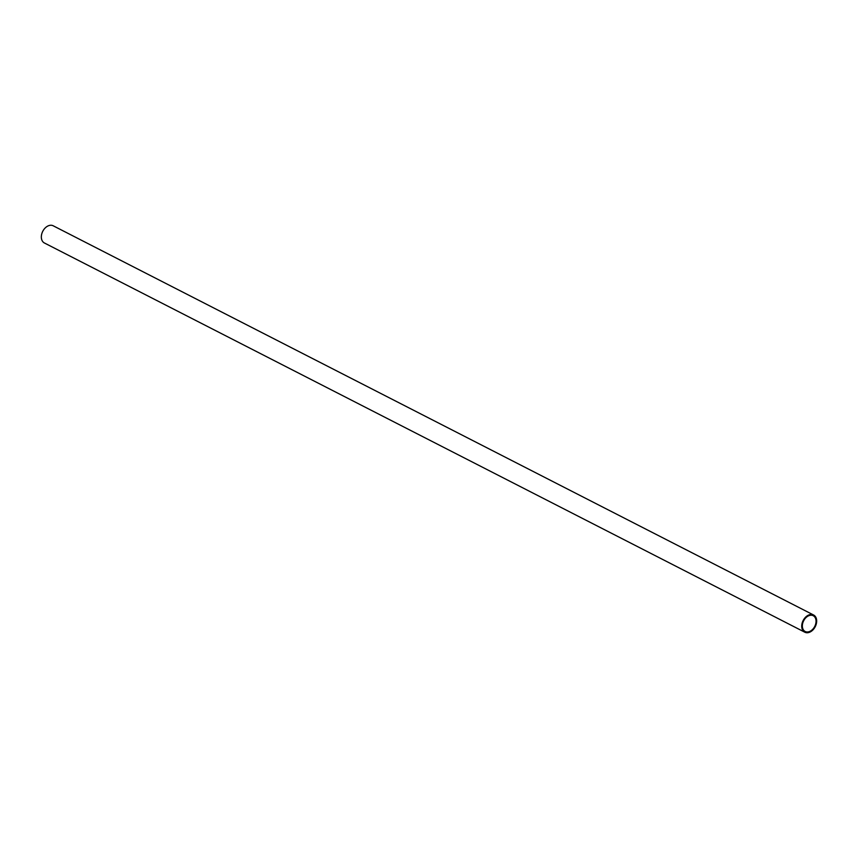 <?xml version="1.0" encoding="UTF-8"?>
<svg xmlns="http://www.w3.org/2000/svg" width="858" height="858" viewBox="0 0 858 858"><rect width="100%" height="100%" fill="white"/><g stroke="black" fill="none" stroke-linecap="round" stroke-linejoin="round"><path stroke-width="1.29" d="M814.607 626.672A8.859 6.22 117.1 0 0 813.234 615.722A8.859 6.22 117.1 0 0 803.785 620.538A8.859 6.22 117.1 0 0 805.158 631.488A8.859 6.22 117.1 0 0 814.607 626.672M813.599 615.004L53.207 225.793A9.652 6.778 117.1 0 0 42.9 231.049A9.652 6.778 117.1 0 0 44.401 242.986L804.793 632.207A9.652 6.778 117.1 0 0 815.1 626.951A9.652 6.778 117.1 0 0 813.599 615.004A9.652 6.778 117.1 0 0 803.292 620.259A9.652 6.778 117.1 0 0 804.793 632.207"/></g></svg>

